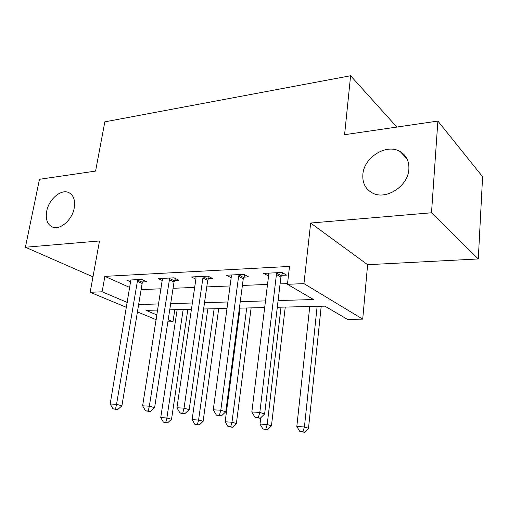 <?xml version="1.0" encoding="UTF-8"?>
<svg xmlns="http://www.w3.org/2000/svg" width="508" height="508" viewBox="0 0 508 508"><rect width="100%" height="100%" fill="white"/><g stroke="black" fill="none" stroke-linecap="round" stroke-linejoin="round"><path stroke-width="0.76" d="M74.219 208.032C72.225 219.964 60.052 230.48 52.457 227.044C47.301 224.523 45.377 219.253 46.698 211.226C48.8 199.371 60.903 188.906 68.605 192.507C73.546 194.977 75.419 200.152 74.219 208.032M408.87 169.189C408.203 186.423 385.413 200.724 372.085 192.792C365.398 188.932 362.318 182.842 362.858 174.53C363.766 157.423 386.569 143.078 400.19 151.606C406.343 155.385 409.232 161.246 408.87 169.189M174.816 309.677L172.974 321.748L167.881 321.818M126.524 307.384L90.157 292.291L99.504 240.957L25.4 247.244L39.465 179.292L95.58 171.094L104.838 121.85L350.609 75.736L344.583 134.703L437.877 121.069L482.6 176.74L478.288 258.953L431.508 212.776L310.655 223.037L303.949 283.623L362.718 319.145L347.453 319.354L324.841 306.146L277.305 307.264M310.655 223.037L367.614 264.712L478.288 258.953M367.614 264.712L362.718 319.145M25.4 247.244L92.97 276.835M437.877 121.069L431.508 212.776M278.105 300.546L313.525 299.536L287.445 284.296L289.522 266.427L104.877 276.365L129.883 287.515M141.116 289.604L161.176 288.785M173.057 288.296L194.666 287.407M206.769 286.912L230.054 285.953M242.386 285.452L267.513 284.416M280.079 283.902L287.528 283.597M281.476 275.361L286.537 275.12L282.111 272.466L263.544 273.387L268.554 275.977M243.834 277.146L248.609 276.923L244.005 274.352L226.479 275.222L231.165 277.749L231.337 276.479M208.261 278.835L212.782 278.619L208.02 276.136L191.453 276.962L195.872 279.197M174.593 280.429L178.873 280.226L173.984 277.825L158.293 278.606L162.477 280.606M142.684 281.946L146.742 281.75L141.738 279.425L126.86 280.162L130.823 281.959M396.869 127.064L350.609 75.736M90.157 292.291L102.121 291.808L127.356 302.47M104.877 276.365L102.121 291.808M287.445 284.296L303.949 283.623M156.274 319.729L137.427 311.912M157.804 310.077L146.012 310.35L157.023 315.004M168.199 319.729L172.974 321.748M264.668 307.562L239.401 308.153M227.006 308.445L203.6 308.997M191.44 309.283L169.736 309.797M138.646 304.533L158.775 303.955M170.694 303.613L192.367 302.997M204.514 302.647L227.882 301.981M240.259 301.625L265.487 300.907M268.408 273.145L268.059 275.996M277.025 272.72L276.435 274.46L259.823 412.426L251.828 411.975L268.694 274.834L268.522 273.139M282.683 272.809L280.892 277.095L264.63 413.995L259.823 412.426L258.28 417.665L255.079 417.468L260.21 418.275L258.28 417.665M260.21 418.275L264.63 413.995M251.828 411.975L255.079 417.468M309.766 306.495L296.818 426.466L304.425 426.961L308.502 428.288L321.208 306.229M302.889 431.743L299.847 431.533L304.527 432.264L302.889 431.743L304.425 426.961L317.151 306.324M299.847 431.533L296.818 426.466M308.502 428.288L304.527 432.264M239.204 274.593L238.62 276.288L220.802 410.223L213.271 409.797L231.318 276.638L231.184 274.987M244.926 274.866L243.256 278.829L225.787 411.766L220.802 410.223L219.405 415.309L216.395 415.131L221.412 415.912L219.405 415.309M221.412 415.912L225.787 411.766M213.271 409.797L216.395 415.131M203.486 276.365L202.908 278.009L184.036 408.146L176.936 407.746L195.999 278.346L195.898 276.739M209.252 276.777L207.689 280.473L189.179 409.658L184.036 408.146L182.778 413.093L179.94 412.921L182.01 413.512L184.849 413.683L182.778 413.093M184.849 413.683L189.179 409.658M176.936 407.746L179.94 412.921M169.691 278.041L149.333 406.19L142.627 405.809L162.509 278.397M175.495 278.568L174.028 282.023L154.61 407.676L149.333 406.19L148.209 411.004L145.523 410.839L150.324 411.582L148.209 411.004M150.324 411.582L154.61 407.676M142.627 405.809L145.523 410.839M260.769 417.735L260.007 424.066L267.208 424.536L271.456 425.844L285.248 307.073M265.805 429.19L262.928 428.993L267.513 429.698L265.805 429.19L267.208 424.536L281 307.175M262.928 428.993L260.007 424.066M271.456 425.844L267.513 429.698M240.068 308.14L225.158 421.786L231.978 422.231L236.379 423.526L251.123 307.88M230.702 426.771L227.978 426.58L232.467 427.272L230.702 426.771L231.978 422.231L246.71 307.981M227.978 426.58L225.158 421.786M236.379 423.526L232.467 427.272M207.829 308.896L192.119 419.627L198.59 420.053L203.117 421.322L218.7 308.642M197.421 424.478L194.837 424.301L199.244 424.974L197.421 424.478L198.59 420.053L214.147 308.75M194.837 424.301L192.119 419.627M203.117 421.322L199.244 424.974M137.668 279.629L116.535 404.336L110.185 403.981L130.861 279.965M143.504 280.245L142.126 283.496L121.914 405.797L116.535 404.336L115.519 409.023L112.979 408.87L117.678 409.594L115.519 409.023M117.678 409.594L121.914 405.797M110.185 403.981L112.979 408.87M177.165 309.62L160.744 417.576L166.891 417.982L171.533 419.24L187.852 309.366M165.83 422.3L163.373 422.129L167.697 422.789L165.83 422.3L166.891 417.982L183.178 309.48M163.373 422.129L160.744 417.576M171.533 419.24L167.697 422.789M276.816 273.164L281.267 275.806M276.435 274.46L280.892 277.095M239.001 275.025L243.63 277.578M238.62 276.288L243.256 278.829M203.283 276.784L208.064 279.254M202.908 278.009L207.689 280.473M169.494 278.447L174.403 280.835M169.12 279.641L174.028 282.023M137.477 280.022L142.494 282.34M137.103 281.191L142.126 283.496M400.19 151.606L406.984 158.801M68.605 192.507L70.053 193.281"/></g></svg>
